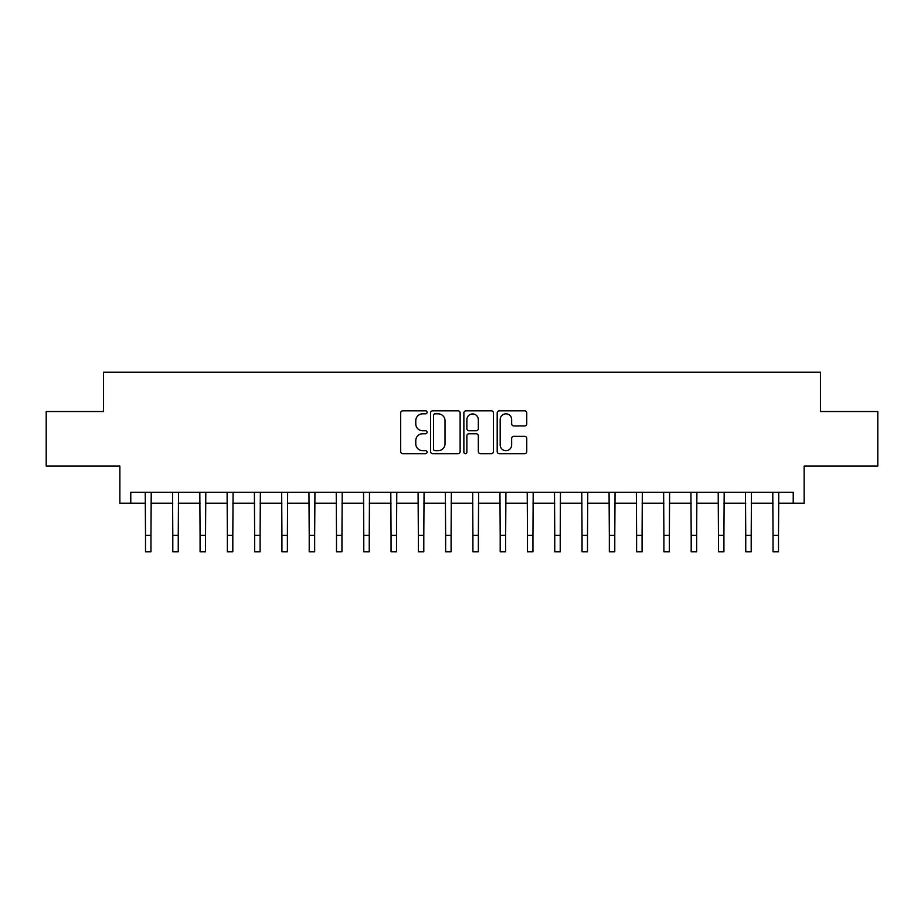 <?xml version="1.0" encoding="UTF-8"?>
<svg xmlns="http://www.w3.org/2000/svg" width="924" height="924" viewBox="0 0 924 924"><rect width="100%" height="100%" fill="white"/><g stroke="black" fill="none" stroke-linecap="round" stroke-linejoin="round"><path stroke-width="1.39" d="M427.073 412.335A1.502 1.502 0 0 0 425.583 410.834L402.818 410.834A2.137 2.137 0 0 0 400.669 412.982L400.669 451.547A2.137 2.137 0 0 0 402.818 453.684L425.583 453.684A1.502 1.502 0 0 0 427.073 452.183A1.502 1.502 0 0 0 425.583 450.681L422.638 450.681A6.861 6.861 0 0 1 415.777 443.832L415.777 440.621A6.861 6.861 0 0 1 422.638 433.76L425.583 433.76A1.502 1.502 0 0 0 427.073 432.259A1.502 1.502 0 0 0 425.583 430.757L422.638 430.757A6.861 6.861 0 0 1 415.777 423.908L415.777 420.697A6.861 6.861 0 0 1 422.638 413.837L425.583 413.837A1.502 1.502 0 0 0 427.073 412.335M524.613 425.941A2.137 2.137 0 0 0 526.761 423.793L526.761 412.982A2.137 2.137 0 0 0 524.613 410.834L499.33 410.834A2.137 2.137 0 0 0 497.193 412.982L497.193 451.547A2.137 2.137 0 0 0 499.33 453.684L524.613 453.684A2.137 2.137 0 0 0 526.761 451.547L526.761 438.473A2.137 2.137 0 0 0 524.613 436.336L513.79 436.336A2.137 2.137 0 0 0 511.653 438.473L511.653 444.952A5.729 5.729 0 0 1 505.925 450.681A5.729 5.729 0 0 1 500.184 444.952L500.184 419.565A5.729 5.729 0 0 1 505.925 413.837A5.729 5.729 0 0 1 511.653 419.565L511.653 423.793A2.137 2.137 0 0 0 513.79 425.941L524.613 425.941M130.781 503.199L130.781 492.284L793.219 492.284L793.219 503.199L804.134 503.199L804.134 466.089L877.8 466.089L877.8 411.526L820.5 411.526L820.5 372.233L103.5 372.233L103.5 411.526L46.2 411.526L46.2 466.089L119.866 466.089L119.866 503.199L145.507 503.199M460.129 412.982A2.137 2.137 0 0 0 457.981 410.834L432.698 410.834A2.137 2.137 0 0 0 430.561 412.982L430.561 451.547A2.137 2.137 0 0 0 432.698 453.684L457.981 453.684A2.137 2.137 0 0 0 460.129 451.547L460.129 412.982M466.019 410.834L491.302 410.834A2.137 2.137 0 0 1 493.439 412.982L493.439 451.547A2.137 2.137 0 0 1 491.302 453.684L480.48 453.684A2.137 2.137 0 0 1 478.332 451.547L478.332 435.909A2.137 2.137 0 0 0 476.195 433.76L469.011 433.76A2.137 2.137 0 0 0 466.874 435.909L466.874 452.183A1.502 1.502 0 0 1 465.373 453.684A1.502 1.502 0 0 1 463.871 452.183L463.871 412.982A2.137 2.137 0 0 1 466.019 410.834M150.97 503.199L172.8 503.199M178.251 503.199L200.081 503.199M205.532 503.199L227.362 503.199M232.813 503.199L254.643 503.199M260.106 503.199L281.924 503.199M287.387 503.199L309.217 503.199M314.668 503.199L336.498 503.199M341.949 503.199L363.779 503.199M369.242 503.199L391.06 503.199M396.523 503.199L418.341 503.199M423.804 503.199L445.634 503.199M451.085 503.199L472.915 503.199M478.366 503.199L500.196 503.199M505.659 503.199L527.477 503.199M532.94 503.199L554.758 503.199M560.221 503.199L582.051 503.199M587.502 503.199L609.332 503.199M614.783 503.199L636.613 503.199M642.076 503.199L663.894 503.199M669.357 503.199L691.187 503.199M696.638 503.199L718.468 503.199M723.919 503.199L745.749 503.199M751.2 503.199L773.03 503.199M778.493 503.199L793.219 503.199M435.054 413.837A1.502 1.502 0 0 0 433.564 415.338L433.564 449.191A1.502 1.502 0 0 0 435.054 450.681L438.161 450.681A6.861 6.861 0 0 0 445.022 443.832L445.022 420.697A6.861 6.861 0 0 0 438.161 413.837L435.054 413.837M478.332 419.669A5.729 5.729 0 0 0 472.603 413.94A5.729 5.729 0 0 0 466.874 419.669L466.874 428.621A2.137 2.137 0 0 0 469.011 430.757L476.195 430.757A2.137 2.137 0 0 0 478.332 428.621L478.332 419.669M145.253 492.284L145.507 535.389L150.97 535.389L151.224 492.284M145.507 535.389L145.507 551.767L150.97 551.767L150.97 535.389M172.534 492.284L172.8 535.389L178.251 535.389L178.517 492.284M172.8 535.389L172.8 551.767L178.251 551.767L178.251 535.389M199.815 492.284L200.081 535.389L205.532 535.389L205.798 492.284M200.081 535.389L200.081 551.767L205.532 551.767L205.532 535.389M227.108 492.284L227.362 535.389L232.813 535.389L233.079 492.284M227.362 535.389L227.362 551.767L232.813 551.767L232.813 535.389M254.389 492.284L254.643 535.389L260.106 535.389L260.36 492.284M254.643 535.389L254.643 551.767L260.106 551.767L260.106 535.389M281.67 492.284L281.924 535.389L287.387 535.389L287.641 492.284M281.924 535.389L281.924 551.767L287.387 551.767L287.387 535.389M308.951 492.284L309.217 535.389L314.668 535.389L314.934 492.284M309.217 535.389L309.217 551.767L314.668 551.767L314.668 535.389M336.232 492.284L336.498 535.389L341.949 535.389L342.215 492.284M336.498 535.389L336.498 551.767L341.949 551.767L341.949 535.389M363.525 492.284L363.779 535.389L369.242 535.389L369.496 492.284M363.779 535.389L363.779 551.767L369.242 551.767L369.242 535.389M390.806 492.284L391.06 535.389L396.523 535.389L396.777 492.284M391.06 535.389L391.06 551.767L396.523 551.767L396.523 535.389M418.087 492.284L418.341 535.389L423.804 535.389L424.058 492.284M418.341 535.389L418.341 551.767L423.804 551.767L423.804 535.389M445.368 492.284L445.634 535.389L451.085 535.389L451.351 492.284M445.634 535.389L445.634 551.767L451.085 551.767L451.085 535.389M472.649 492.284L472.915 535.389L478.366 535.389L478.632 492.284M472.915 535.389L472.915 551.767L478.366 551.767L478.366 535.389M499.942 492.284L500.196 535.389L505.659 535.389L505.913 492.284M500.196 535.389L500.196 551.767L505.659 551.767L505.659 535.389M527.223 492.284L527.477 535.389L532.94 535.389L533.194 492.284M527.477 535.389L527.477 551.767L532.94 551.767L532.94 535.389M554.504 492.284L554.758 535.389L560.221 535.389L560.475 492.284M554.758 535.389L554.758 551.767L560.221 551.767L560.221 535.389M581.785 492.284L582.051 535.389L587.502 535.389L587.768 492.284M582.051 535.389L582.051 551.767L587.502 551.767L587.502 535.389M609.066 492.284L609.332 535.389L614.783 535.389L615.049 492.284M609.332 535.389L609.332 551.767L614.783 551.767L614.783 535.389M636.359 492.284L636.613 535.389L642.076 535.389L642.33 492.284M636.613 535.389L636.613 551.767L642.076 551.767L642.076 535.389M663.64 492.284L663.894 535.389L669.357 535.389L669.611 492.284M663.894 535.389L663.894 551.767L669.357 551.767L669.357 535.389M690.921 492.284L691.187 535.389L696.638 535.389L696.892 492.284M691.187 535.389L691.187 551.767L696.638 551.767L696.638 535.389M718.202 492.284L718.468 535.389L723.919 535.389L724.185 492.284M718.468 535.389L718.468 551.767L723.919 551.767L723.919 535.389M745.483 492.284L745.749 535.389L751.2 535.389L751.466 492.284M745.749 535.389L745.749 551.767L751.2 551.767L751.2 535.389M772.776 492.284L773.03 535.389L778.493 535.389L778.747 492.284M773.03 535.389L773.03 551.767L778.493 551.767L778.493 535.389"/></g></svg>
